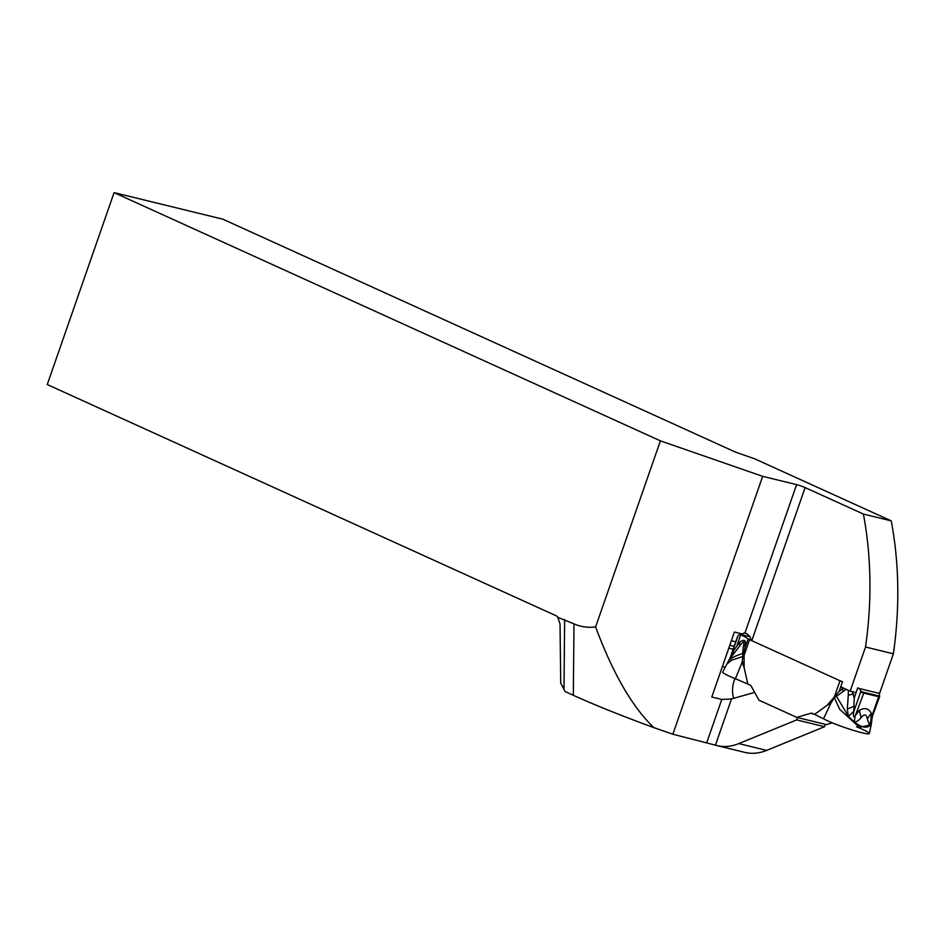 <?xml version="1.0" encoding="UTF-8"?>
<svg xmlns="http://www.w3.org/2000/svg" width="945" height="945" viewBox="0 0 945 945"><rect width="100%" height="100%" fill="white"/><g stroke="black" fill="none" stroke-linecap="round" stroke-linejoin="round"><path stroke-width="1.42" d="M744.164 667.772L742.132 662.291L742.959 654.46L744.034 653.621L744.164 667.772L747.826 684.015L749.869 684.948A5.103 3.638 103.7 0 1 751.31 686.342L758.977 700.198L796.753 717.361L810.656 713.31A5.103 3.638 103.7 0 1 812.086 713.262A5.103 3.638 103.7 0 1 812.546 713.428L814.59 714.349L812.546 713.428A5.103 3.638 103.7 0 0 810.656 713.31L814.2 714.172M814.59 714.349L823.508 718.779L831.127 702.726L834.411 697.705L839.632 709.246L859.43 727.378L871.231 724.768L869.317 733.521A25.515 2.386 -160.8 0 1 833.809 723.457A25.515 2.386 -160.8 0 1 823.508 718.779L814.59 714.349L827.017 705.419L839.184 691.35L843.554 688.114M839.184 691.35L842.515 681.782A6.379 0.602 19.2 0 1 839.999 680.743L749.562 639.659A6.379 0.602 19.2 0 1 748.109 638.879L744.766 648.459L745.392 644.821C745.877 639.919 743.951 639.044 739.592 642.198L733.367 651.093A24.865 14.175 69.2 0 1 731.69 656.48L739.793 645.825A17.211 4.394 68.9 0 0 739.592 642.198M743.951 662.232L742.132 662.291L735.387 678.734L749.869 684.948A5.103 3.638 103.7 0 1 751.31 686.342L758.977 700.198L796.753 717.361L826.343 724.591L832.309 722.842L826.343 724.591M726.457 664.418L731.666 660.201L744.152 656.054M747.826 684.015L735.387 678.734A25.515 2.386 -160.8 0 1 725.087 674.057A25.515 2.386 -160.8 0 1 722.712 672.025L728.666 660.709M742.959 654.46L742.569 653.609L744.105 652.357L744.766 648.459M744.034 653.621L744.105 652.357M731.69 656.48L728.052 661.63C729.942 658.606 734.773 655.936 742.569 653.609L743.384 645.907L745.392 644.821M739.793 645.825C743.609 640.639 744.814 640.675 743.384 645.907M728.902 660.342L733.367 651.093M750.094 636.729L739.781 634.213L737.986 635.961L730.249 657.838M852.225 691.622L854.245 697.942L857.753 687.877A15.309 1.429 19.2 0 0 859.277 688.503L879.37 693.417A15.309 1.429 19.2 0 0 878.401 692.921M739.781 634.213A15.309 1.429 19.2 0 0 740.75 634.709A52.436 4.914 -160.8 0 1 748.109 638.879M854.245 697.942L853.678 712.01C853.099 716.404 853.571 717.81 855.095 716.251L863.754 693.122L862.029 692.614L879.523 696.878L879.37 693.417M862.029 692.614L859.277 688.503M835.711 695.272L835.64 696.571L836.502 696.288L848.374 716.298L854.339 722.004C856.371 722.074 858.651 720.61 861.167 717.621A36.158 13.443 68.4 0 1 859.348 710.345C864.71 707.356 868.691 708.325 871.29 713.262L870.971 720.125C870.841 722.027 871.349 720.858 872.483 716.605M879.594 696.749L870.971 720.125L869.695 725.748L867.368 719.133A36.17 27.547 159.7 0 1 871.29 713.262M863.754 693.122L879.523 696.878M859.348 710.345L856.347 714.361M871.963 718.696L871.609 721.98L869.695 725.748C866.305 728.512 861.19 727.26 854.339 722.004A33.807 8.564 97.8 0 1 855.095 716.251M861.167 717.621C864.403 713.617 866.482 714.113 867.368 719.133M871.975 718.082L871.904 719.003M830.513 701.556L831.127 702.726L827.017 705.419M871.786 720.645L871.349 724.059M835.64 696.571L834.411 697.705L834.081 696.914M846.118 689.283L836.502 696.288L836.585 694.374M843.212 691.268L842.054 688.74M853.748 711.55L848.374 716.298L847.311 709.01L848.303 695.13L853.583 693.984M848.303 695.13L848.338 690.287M847.311 709.01A24.865 13.939 159.2 0 0 854.209 705.998M754.653 692.39L731.513 698.946L721.791 699.454L711.786 697.008L734.419 632.028L742.168 633.918L744.506 632.866L747.2 633.93L749.987 636.552L751.098 640.356M734.974 678.569A22.326 15.9 -76.3 0 0 734.265 680.4A22.326 15.9 -76.3 0 0 733.698 698.32M735.753 641.809L731.383 640.745M672.852 734.23L653.822 727.615C622.082 715.991 595.244 705.218 573.32 695.284L565.039 691.516L560.716 683.058L560.042 624.078L557.763 617.333A6.379 4.536 103.7 0 0 556.038 615.715L47.25 384.544L114.085 192.638L660.401 440.854L762.662 476.339L672.852 734.23L715.424 745.168A63.658 45.325 -76.3 0 0 716.889 745.57A63.658 45.325 -76.3 0 0 738.789 743.597L796.67 719.913L824.512 726.717L766.631 750.401A63.658 45.325 103.7 0 1 744.731 752.362L716.889 745.57M762.662 476.339L796.6 484.631A6.379 0.602 -160.8 0 1 805.116 487.585L863.387 514.056L891.229 520.86L754.571 458.762L739.557 453.553A9.568 0.898 -160.8 0 1 733.226 451.084L222.866 219.193L114.085 192.638M891.229 520.86A318.926 227.072 103.7 0 1 893.379 653.81L879.417 693.89M824.512 726.717L825.339 724.342M797.497 717.538L796.67 719.913M653.822 727.615C632.276 706.966 612.88 673.407 595.61 626.925L660.401 440.854M557.763 617.333L573.981 623.865C580.561 626.842 587.778 627.858 595.61 626.925M856.111 692.567L850.169 691.114L865.525 647.018A318.926 227.072 -76.3 0 0 863.387 514.056M850.169 691.114L840.755 686.838M865.525 647.018L893.379 653.81M796.753 717.361L810.656 713.31M725.087 674.057A25.515 2.386 19.2 0 0 735.387 678.734M823.508 718.779A25.515 2.386 19.2 0 0 833.809 723.457A25.515 2.386 19.2 0 0 866.447 733.674A25.515 2.386 19.2 0 0 856.619 726.859M839.999 680.743L834.541 696.43M744.105 655.346L749.562 639.659M860.741 691.728L853.678 712.01M860.611 691.504L879.535 696.134M878.637 696.749L871.243 717.999M740.75 634.709L737.242 644.785M725.087 667.194L722.393 666.532M728.808 648.128L733.178 649.203M734.182 646.309L729.812 645.234M796.6 484.631L744.943 632.973M721.791 699.454L706.801 742.51M805.116 487.585L751.807 640.675M766.631 750.401L738.789 743.597M715.424 745.168L731.513 698.946M573.32 695.284L573.981 623.865M563.988 689.448L564.637 619.625M730.591 657.023L728.595 660.815M729.989 658.358L737.75 636.068M728.76 660.567L728.229 661.346"/></g></svg>
